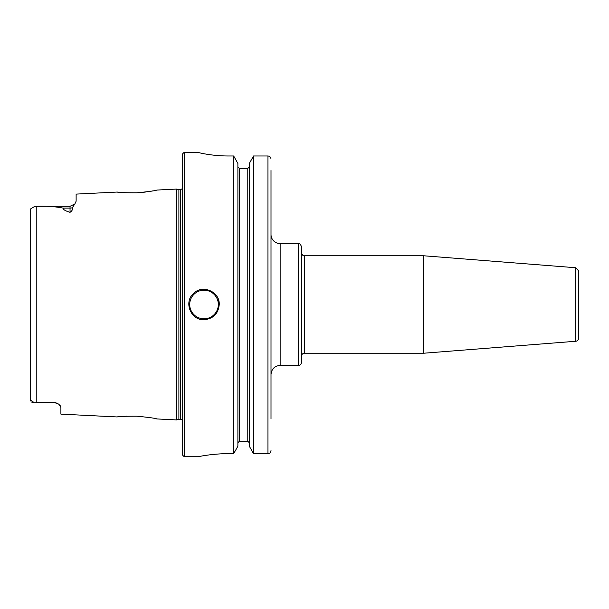 <?xml version="1.0" encoding="UTF-8"?>
<svg xmlns="http://www.w3.org/2000/svg" width="609" height="609" viewBox="0 0 609 609"><rect width="100%" height="100%" fill="white"/><g stroke="black" fill="none" stroke-linecap="round" stroke-linejoin="round"><path stroke-width="0.91" d="M301.455 356.265A3.045 3.045 0 0 1 304.5 353.22L304.5 255.78C303.335 256.199 302.315 255.179 301.455 252.735L301.455 356.265M301.455 362.355L301.455 246.645C300.473 244.08 299.453 243.067 298.41 243.6L298.41 365.4A3.045 3.045 0 0 0 301.455 362.355M304.5 255.78L423.788 255.78L423.788 353.22L304.5 353.22M575.741 341.261A3.045 3.045 0 0 0 578.55 338.223L578.55 270.777L575.741 267.739L575.741 341.261L423.788 353.22M298.41 365.4L280.14 365.4L280.14 243.6A9.135 9.135 0 0 1 271.005 234.465M271.005 400.418L271.005 374.535C271.545 368.985 274.59 365.94 280.14 365.4M271.005 418.786L271.005 170.52M34.85 206.299L70.035 206.299L70.035 212.313C65.346 210.904 63.001 209.504 63.009 208.103C55.221 206.542 46.299 205.941 36.236 206.306L34.85 206.299L30.45 209.024L30.45 399.976L34.264 402.694M30.45 210.44L30.45 209.024M32.376 402.427L31.531 402.039M30.64 400.966L30.45 399.976M36.236 402.694L54.81 402.26L54.81 402.701L34.85 402.701L36.236 402.694L36.236 206.306M118.001 192.139L117.225 192.048C118.405 192.566 124.952 192.817 136.88 192.802C148.969 191.614 155.615 190.701 156.833 190.061L176.61 189.072L176.61 419.928L156.817 418.939C155.615 418.299 148.969 417.386 136.88 416.198C124.944 416.191 118.39 416.434 117.217 416.952L60.9 414.128L60.9 407.398L58.814 404.201L54.81 402.26M155.904 190.267L155.234 190.404M152.631 190.922L151.192 191.188M145.909 191.987L143.305 192.299M70.035 212.313C72.007 211.072 72.791 209.534 72.38 207.692L74.747 204.068M117.225 192.048L76.125 194.104L76.125 201.206L74.869 203.916L73.461 205.248M59.553 404.901L60.276 405.784M117.697 416.899L120.749 416.564M126.329 416.175L127.075 416.145M156.094 418.779L156.817 418.939M219.24 304.5C218.334 313.742 213.257 318.819 204.015 319.725C190.975 320.418 183.545 302.46 193.251 293.736C201.975 284.03 219.933 291.46 219.24 304.5A15.225 15.225 0 0 0 218.083 298.669M228.375 453.675C212.077 453.598 197.537 456.841 197.925 456.75C197.537 456.841 212.077 453.598 228.375 453.675L233.666 453.675L237.891 446.199L237.891 163.486L233.666 155.98L233.666 453.675M233.666 155.98L228.375 155.98C212.061 156.056 197.544 152.509 197.925 152.28L184.222 152.25L184.222 456.75L197.925 456.75M197.925 152.28C197.544 152.509 212.061 156.056 228.375 155.98M239.413 168.495L239.413 441.221L237.891 442.781L239.413 441.221L247.787 441.221L249.309 442.781L247.787 441.221L247.787 168.495L239.413 168.495L237.891 166.927L239.413 168.495L247.787 168.495L249.309 166.927L247.787 168.495M271.005 159.101C270.838 157.229 269.825 156.186 267.96 155.98L253.534 155.98L249.309 163.486L249.309 446.199L253.534 453.675L267.96 453.675C269.817 453.477 270.838 452.434 271.005 450.561M253.534 155.98L253.534 453.675M184.222 152.25L182.7 153.773L182.7 455.227L184.222 456.75M176.61 189.072L178.886 189.681L178.886 419.319L176.61 419.928M178.886 189.681L180.569 189.681L180.569 419.319A2.436 2.436 0 0 1 182.7 420.575M72.38 207.692A6.09 5.352 180 0 1 70.035 208.103L63.009 208.103M204.015 290.188A14.312 14.312 0 0 0 191.622 311.656A14.312 14.312 0 0 0 216.408 311.656A14.312 14.312 0 0 0 204.015 290.188M267.96 155.98L267.96 453.675M280.14 243.6L298.41 243.6M575.741 267.739L423.788 255.78M54.81 402.701L58.814 404.201L54.81 402.701M70.035 206.299L74.869 203.916M178.886 419.319L180.569 419.319M180.569 189.681L182.7 188.425"/></g></svg>
